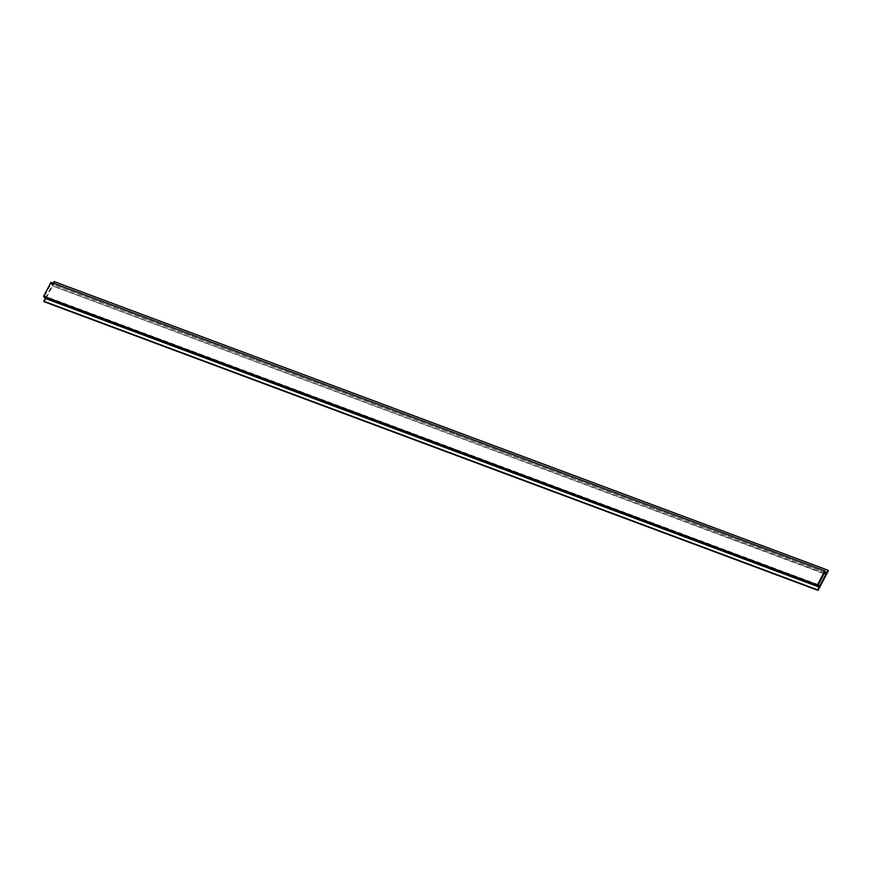 <?xml version="1.0" encoding="UTF-8"?>
<svg xmlns="http://www.w3.org/2000/svg" width="872" height="872" viewBox="0 0 872 872"><rect width="100%" height="100%" fill="white"/><g stroke="black" fill="none" stroke-linecap="round" stroke-linejoin="round"><path stroke-width="0.65" stroke-dasharray="4.36 3.27" d="M824.236 573.384L52.603 285.951L826.394 574.561M819.32 585.94L45.834 297.439L52.178 285.417M819.745 586.464L45.834 297.439M46.26 297.973L52.603 285.951M824.803 572.304L51.012 283.705L52.68 285.787L826.176 574.288M826.493 573.024L52.702 284.414L51.001 282.288M53.356 283.171L52.702 284.414M828.4 570.746L54.184 281.612M52.68 285.787L54.609 282.147M818.296 584.654L44.505 296.044L46.172 298.137L819.963 586.747M44.505 296.044L51.012 283.705M46.172 298.137L44.254 301.777"/><path stroke-width="1.31" d="M825.969 574.027L826.394 574.561L820.051 586.584L819.626 586.049L825.969 574.027L824.236 573.384M826.176 574.288L824.803 572.304L818.296 584.654L819.963 586.747L818.045 590.388L44.254 301.777L43.829 301.254L45.3 298.442L43.6 296.317L51.001 282.288L824.792 570.898L826.493 573.024L827.975 570.223L54.184 281.612L53.356 283.171M827.975 570.223L828.4 570.746L826.482 574.397M818.045 590.388L817.62 589.854L819.102 587.052L817.391 584.927L824.792 570.898M817.391 584.927L43.6 296.317M819.102 587.052L45.3 298.442M817.62 589.854L43.829 301.254"/></g></svg>
